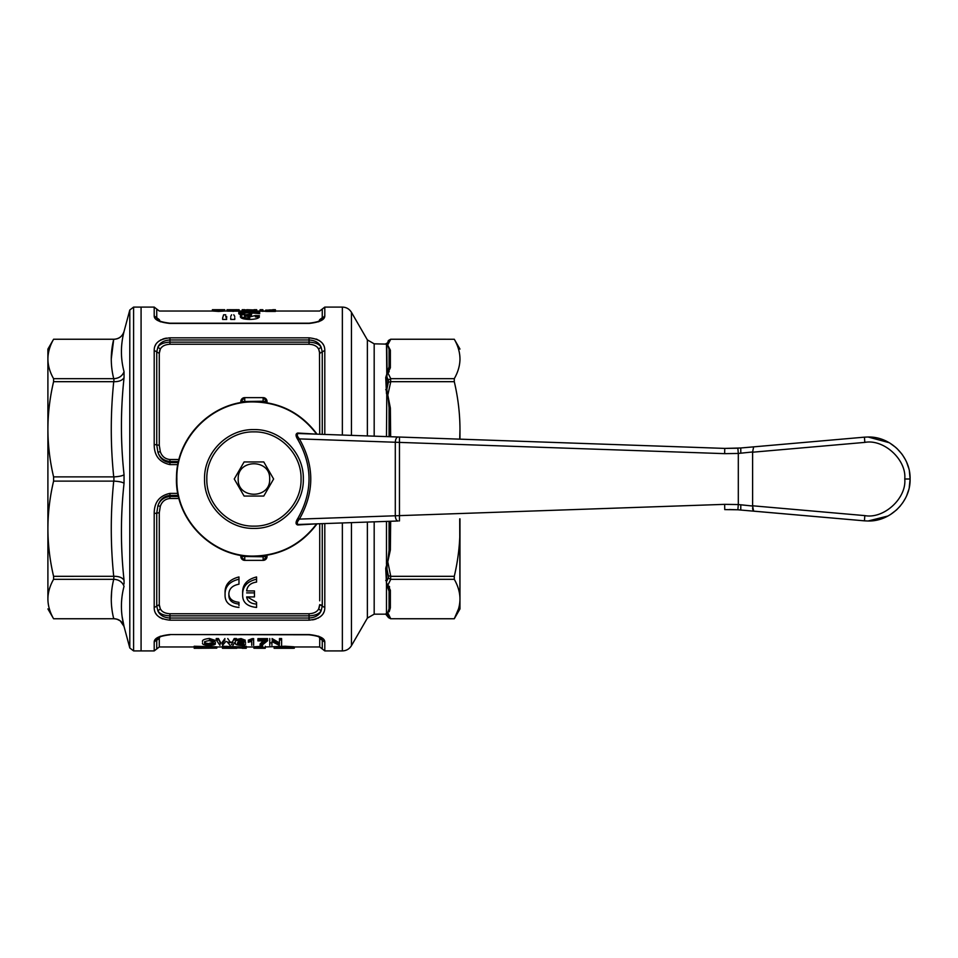 <?xml version="1.0" encoding="UTF-8"?>
<svg xmlns="http://www.w3.org/2000/svg" width="958" height="958" viewBox="0 0 958 958"><rect width="100%" height="100%" fill="white"/><g stroke="black" fill="none" stroke-linecap="round" stroke-linejoin="round"><path stroke-width="1.44" d="M263.773 496.052L273.617 479L263.773 461.948L244.098 461.948L234.255 479L244.098 496.052L263.773 496.052M269.665 479C270.635 499.298 237.237 499.298 238.207 479C237.237 458.702 270.635 458.702 269.665 479M113.343 617.108L113.906 618.748L53.588 618.76C49.852 612.186 47.96 605.612 47.9 599.025C47.9 612.198 47.9 612.198 47.9 599.025C47.948 592.475 49.84 585.913 53.588 579.315L53.588 576.321C49.852 560.478 47.96 544.611 47.9 528.72L47.9 528.756M111.679 591.074L111.272 599.025M111.595 606.103L111.894 608.905M120.325 620.928L124.049 626.472C122.265 621.479 118.888 618.892 113.906 618.748L53.588 618.748L47.9 608.917M117.092 619.239L120.277 620.892M124.025 626.388L122.109 616.521M121.738 613.276L121.666 612.378M121.415 607.3L121.415 606.39M121.702 599.672L121.846 598.223M113.727 618.748C110.457 605.6 110.457 592.463 113.727 579.315L53.588 579.315M47.9 528.72C47.96 512.805 49.852 496.939 53.588 481.12L53.588 476.88C49.852 461.038 47.96 445.171 47.9 429.28C47.96 413.377 49.852 397.51 53.588 381.679L53.588 378.685C49.852 372.123 47.96 365.549 47.9 358.975C47.96 352.376 49.852 345.802 53.588 339.252L47.9 349.083L47.9 599.025M124.049 331.456L124.049 331.516C122.265 336.521 118.888 339.108 113.906 339.252L113.906 339.252C119.043 338.928 122.42 336.33 124.049 331.456L129.797 310.009L133.593 307.087L141.077 307.087L141.077 650.913L133.593 650.913L133.593 307.087M133.593 650.913L129.797 647.991L124.049 626.544C122.42 621.67 119.043 619.072 113.906 618.76L113.906 618.748M121.738 358.675L121.666 357.969M121.415 350.544L121.582 346.76M121.582 346.664L121.666 345.634M121.834 343.838L122.037 342.03M113.727 579.315L113.906 576.309L53.588 576.321M113.906 579.315C118.888 579.614 122.265 581.937 124.049 586.284C120.552 599.469 120.552 612.869 124.049 626.484M53.588 378.685L113.727 378.685C110.457 365.537 110.457 352.4 113.727 339.252L53.588 339.252L113.727 339.252L111.272 358.975M129.797 647.991L129.797 310.009M124.049 331.516C120.552 345.131 120.552 358.531 124.049 371.716L124.049 377.715C120.552 410.156 120.552 442.5 124.049 474.761L124.049 483.239C120.552 515.5 120.552 547.844 124.049 580.285L124.049 583.985M122.624 334.629L121.51 336.007M111.595 366.04L111.679 366.926M123.941 372.051L124.037 371.728C122.361 375.991 118.972 378.314 113.906 378.685L113.727 378.685M113.727 576.321C110.457 544.587 110.457 512.853 113.727 481.12L53.588 481.12M113.906 576.309C118.972 576.285 122.361 577.602 124.049 580.285M53.588 476.88L113.727 476.88C110.457 445.147 110.457 413.413 113.727 381.679L53.588 381.679M113.727 481.12L113.906 481.12C118.888 481.383 122.265 482.09 124.049 483.239M113.906 481.12L113.906 476.88C118.972 476.593 122.361 475.886 124.049 474.761M113.727 381.679L113.906 381.691C118.888 381.763 122.265 380.446 124.049 377.715M324.798 642.04L324.798 642.111C324.846 638.232 319.601 635.705 309.051 634.555L169.949 634.555C159.411 635.705 154.154 638.232 154.202 642.111L154.202 650.913L141.077 650.913L141.077 307.087L154.202 307.087L156.741 309.051L156.741 317.757L154.202 315.972M386.781 374.147L386.481 344.545L385.727 344.102L386.864 343.443L387.439 345.012M385.727 344.102L374.183 343.826L374.183 436.165M374.183 521.835L374.183 614.174L385.727 614.174L388.373 617.455L385.727 613.898L386.781 613.551M387.08 564.585L386.481 583.865L385.727 568.31L386.781 564.442M386.481 393.702L385.727 377.536L389.068 366.746L389.068 349.191L387.679 345.012L390.756 339.252L454.284 339.252L390.648 339.24L388.373 340.545L387.08 344.341M386.781 344.449L387.08 374.159L386.864 377.045L385.727 377.536M388.732 369.68L389.068 366.746L390.361 367.764L387.918 372.925L390.756 378.685L388.373 379.979L386.864 377.045L386.864 389.259L385.727 389.69M459.72 439.147L459.972 429.28C459.924 413.461 458.032 397.594 454.284 381.679L390.648 381.679L388.373 382.23L386.864 389.259L387.439 395.834M389.068 436.68L389.068 407.677L387.918 395.582L390.361 408.06L389.068 407.677L389.367 436.692M386.481 521.403L386.481 564.298L387.679 562.298L389.068 550.323L389.367 521.308M387.918 562.418L390.756 576.321L388.373 575.77L386.864 568.741L385.727 568.31M387.918 612.988L390.756 618.748L454.284 618.748C458.032 612.15 459.924 605.588 459.972 599.025C459.924 592.475 458.032 585.913 454.284 579.315L390.648 579.315L388.373 578.021L386.864 580.955L385.727 580.464M387.679 612.952L389.068 608.809L389.068 591.254L386.481 583.865L386.481 613.455L387.679 612.988L390.361 607.827L389.068 608.809L388.744 610.941M387.08 613.659L388.373 617.443L390.648 618.748L454.284 618.76L459.972 608.917L459.72 518.853M367.369 435.926L367.369 339.898L374.183 343.826M374.183 614.174L367.369 618.102L367.369 522.074M387.08 374.159L387.439 372.674M387.679 345.048L390.361 350.173L389.068 349.191L389.068 366.746M389.068 521.32L389.068 550.323L390.361 549.94L387.679 562.298M387.08 583.841L387.439 585.326M390.756 579.315L387.918 585.075L390.361 590.236L389.068 591.254L389.068 608.809M367.369 339.898L351.454 312.332L351.454 435.375M351.454 522.625L351.454 645.668L367.369 618.102M390.361 350.173L390.361 367.764M390.756 378.685L454.284 378.685C458.032 372.087 459.924 365.525 459.972 358.975C459.924 352.412 458.032 345.85 454.284 339.252L459.972 349.083M390.361 408.06L390.66 436.74M390.756 381.679L387.679 395.702M390.66 521.26L390.361 549.94M390.756 576.321L454.284 576.321C458.032 560.406 459.924 544.539 459.972 528.72L459.972 518.841M390.361 590.236L390.361 607.827L389.211 611.755M388.505 617.647L390.756 618.748M389.104 591.721L389.415 599.828M389.595 586.991L389.211 586.308M387.918 372.925L389.211 371.692M351.454 312.332C349.359 308.967 346.329 307.219 342.365 307.087L324.798 307.087L324.798 315.889C324.846 319.768 319.589 322.295 309.051 323.445L169.949 323.445C159.399 322.295 154.154 319.768 154.202 315.889L154.202 307.087M324.798 650.913L324.798 642.111L322.259 640.243L322.259 648.949L324.798 650.913L342.365 650.913C346.329 650.781 349.359 649.033 351.454 645.668M388.373 340.557L390.756 339.252M459.972 358.975C459.972 345.802 459.972 345.802 459.972 358.975L459.972 360.364M454.284 378.685L454.284 381.679M459.972 439.159L459.972 429.28M454.284 576.321L454.284 579.315M459.972 528.72L459.972 599.109M458.499 608.917L454.284 618.748M324.798 523.559L324.798 607.588C324.846 614.856 319.589 619.048 309.051 620.173L169.949 620.173C159.399 619.048 154.154 614.856 154.202 607.588L154.202 513.512C154.154 502.375 159.411 495.657 169.949 493.382L177.865 493.382M177.865 464.618L169.949 464.618C159.399 462.343 154.154 455.637 154.202 444.488L156.741 444.883L156.741 351.885L157.902 347.095C159.854 342.736 163.866 340.365 169.949 339.982L309.051 339.982C315.146 340.365 319.158 342.736 321.098 347.095L322.259 351.885L322.259 434.345M154.202 350.412C154.154 343.144 159.411 338.952 169.949 337.827L309.051 337.827C319.601 338.952 324.846 343.144 324.798 350.412L319.721 353.346L318.691 349.119C317.11 346.149 313.889 344.533 309.051 344.245L169.949 344.245C165.111 344.533 161.89 346.149 160.309 349.119L159.279 353.346L154.202 350.412L154.202 444.488M323.325 344.712L322.774 343.85M319.84 340.952L318.81 340.282M317.709 339.695L316.164 339.036M166.405 338.114L165.674 338.246M164.824 338.437L162.836 339.036M161.267 339.707L160.321 340.21M159.136 340.964L157.926 341.934M155.639 344.772L155.064 345.946M155.675 613.288L156.226 614.15M159.16 617.048L160.19 617.718M161.291 618.305L162.836 618.964M312.595 619.886L313.326 619.754M314.176 619.563L316.164 618.964M317.733 618.293L318.679 617.79M319.864 617.036L321.074 616.066M323.361 613.228L323.936 612.054M323.349 318.87L323.888 318.26M155.651 639.13L155.064 639.812M154.202 513.512L156.741 513.117L157.902 505.848C159.854 499.597 163.866 496.124 169.949 495.43L178.284 495.43M154.202 607.588L156.741 606.115L156.741 513.117L159.279 512.722L159.279 604.654L160.309 608.881C161.89 611.851 165.111 613.467 169.949 613.755L309.051 613.755C313.889 613.467 317.11 611.851 318.691 608.881L319.721 604.654L322.259 606.115L321.098 610.905C319.146 615.264 315.134 617.635 309.051 618.018L169.949 618.018C163.854 617.635 159.842 615.264 157.902 610.905L156.741 606.115L159.279 604.654L159.507 606.701M324.798 607.588L322.259 606.115L321.098 610.905L318.691 608.881L319.469 606.821M169.949 464.618L169.949 462.57C163.854 461.864 159.842 458.391 157.902 452.152L156.741 444.883L159.279 445.278L160.309 451.685C161.89 456.379 165.111 459.002 169.949 459.517L179.014 459.517M169.949 634.555L309.051 634.795C317.793 635.896 322.163 637.465 322.163 639.513L322.259 640.243L319.721 638.375L318.691 636.196M154.202 642.111L156.837 639.513C157.004 637.417 161.363 635.849 169.949 634.795M324.798 315.889L322.163 318.487C321.996 320.583 317.637 322.151 309.051 323.205L169.949 323.205C161.207 322.104 156.837 320.535 156.837 318.487L156.741 317.757L159.279 319.625L160.309 321.804M322.163 318.487L322.259 317.781C322.259 306.165 322.259 306.165 322.259 317.757L319.721 319.625L318.691 321.804L319.721 319.625C319.721 308.165 319.721 308.165 319.721 319.625M317.361 347.335L318.691 349.119L321.098 347.095C319.182 344.102 315.158 342.449 309.051 342.138L169.949 342.138C163.842 342.449 159.818 344.102 157.902 347.095L156.741 351.885M178.523 496.507L169.949 496.507C163.842 497.19 159.818 500.304 157.902 505.848L160.309 506.315L159.279 512.722M169.949 613.755L169.949 615.862C163.842 615.551 159.818 613.898 157.902 610.905L160.309 608.881L161.639 610.665M169.949 620.173L169.949 615.862L309.051 615.862C315.158 615.551 319.182 613.898 321.098 610.905L318.691 608.881M160.309 349.119L157.902 347.095L160.309 349.119L159.531 351.179M169.949 459.517L169.949 461.493C163.842 460.81 159.818 457.696 157.902 452.152L160.309 451.685M322.259 648.949L319.721 646.973L319.721 638.375L319.721 646.973L293.088 646.973M160.309 636.196L159.279 638.375L160.309 636.196M159.279 646.973L156.741 648.949L156.741 640.243L159.279 638.375L159.279 646.973L194.175 646.973M319.493 351.299L319.721 434.261M159.507 320.643L159.279 319.625C159.279 308.165 159.279 308.165 159.279 319.625M319.493 637.357L319.721 638.375M179.014 498.483L169.949 498.483C165.111 498.998 161.89 501.621 160.309 506.315M228.866 593.014C228.722 598.451 232.087 601.552 238.973 602.307L238.973 605.731M238.973 607.456C229.561 606.486 224.914 602.307 225.07 594.942L225.07 593.014C224.735 584.763 229.369 579.41 238.973 576.956L238.973 584.188C232.028 585.554 228.663 589.146 228.866 594.942C228.734 600.319 232.111 603.36 238.973 604.079M247.236 596.93L256.564 602.307L256.564 607.456C247.14 606.486 242.506 602.307 242.649 594.942L242.649 593.014C242.314 584.763 246.948 579.41 256.564 576.956L256.564 582.069C250.577 582.955 247.284 585.901 246.649 590.918L254.457 590.918L254.457 592.882L246.649 592.882M219.969 645.333L216.233 639.944L216.233 638.567L218.472 638.567L220.579 642.471M221.993 642.579L224.914 638.567M232.111 642.447L234.195 638.567L236.422 638.567L236.422 639.944L232.95 645.333M204.677 641.597C204.126 642.65 205.635 643.309 209.191 643.572L213.287 642.411M215.442 642.579C215.071 643.453 213.047 643.944 209.383 644.051L209.383 645.381C204.329 645.201 202.042 644.387 202.521 642.962M202.521 641.609C202.054 640.064 204.353 639.022 209.407 638.471L215.167 640.363M237.225 639.333L241.021 638.567L245.296 640.231M240.841 644.051L237.512 643.716M248.254 640.195L252.421 638.567M253.631 638.567L253.631 644.004M251.75 644.004L251.75 641.381L248.254 642.267M267.617 640.722L261.965 645.333L260.085 645.333L260.085 644.004L263.199 640.878M260.085 645.333L265.737 640.878L257.93 640.878L257.93 638.651L267.617 638.651M279.329 645.333L271.916 641.597L271.916 644.004M269.761 644.004L269.761 638.567M272.048 638.567L279.461 642.878M272.048 639.944L279.461 644.219L279.461 638.567L281.604 638.567L281.604 645.333M194.175 646.243L216.783 646.842L216.783 648.159L194.175 648.291M216.783 646.973L222.436 646.973M222.436 646.243L242.23 646.973M242.23 646.243L246.266 646.243M246.266 646.973L253.93 646.973M261.606 647.56L261.606 648.291L253.93 648.243L253.93 646.794L262.899 646.243M261.606 648.291L265.246 648.291L265.246 646.243L265.246 646.973L285.173 646.243L293.914 646.806L293.914 648.111L290.274 648.135M243.943 643.285L243.943 640.195M242.53 640.974L242.53 641.632M240.41 642.794L240.41 640.794M238.997 640.195L238.997 644.004M228.746 642.59L232.938 642.59M232.938 642.147L228.375 642.147M208.377 644.004L210.724 643.489M214.448 646.973L212.748 646.973M239.141 311.051L239.141 309.733L235.716 309.721L238.602 309.829L238.602 311.146L227.573 311.146L227.573 309.829L230.387 309.721L227.034 309.733L227.034 311.051M262.983 311.182L265.701 311.254M275.401 311.434L265.701 311.422L265.701 310.105L275.401 310.117M260.061 309.721L262.983 310.009L262.983 311.326L260.061 311.027L260.061 309.721L262.803 309.709M218.592 309.853L218.616 311.29L224.783 311.027L218.592 311.434L212.401 311.027L212.401 309.709L222.364 309.709L221.226 309.901L221.226 311.206L222.364 311.027L222.34 309.709L224.759 309.709M240.961 314.966L238.793 313.805C239.548 312.763 243.152 312.26 249.607 312.284C255.439 312.272 258.84 312.715 259.786 313.625L249.451 312.775C245.38 312.787 243.176 313.134 242.829 313.817M249.128 313.661L251.918 313.565L250.84 315.745C247.14 315.709 245.008 316.116 244.446 316.978M255.343 316.894L259.39 317.002C258.325 318.487 255.115 319.301 249.763 319.433C244.254 319.313 241.129 318.511 240.41 317.014L240.41 315.661L244.829 314.08C240.925 313.805 238.901 313.266 238.793 312.476C239.512 311.446 243.116 310.943 249.607 310.967C255.439 310.943 258.828 311.386 259.786 312.296M225.717 316.152L226.675 319.433L222.639 319.433L222.639 317.805M161.734 347.239L162.656 346.449M225.07 594.942C224.795 586.715 229.429 581.47 238.973 579.195M256.564 604.079C250.721 603.708 247.415 601.325 246.649 596.93L254.457 596.93L254.457 592.882M242.649 594.942C242.386 586.715 247.02 581.47 256.564 579.195M263.127 555.868L263.127 556.766L267.054 556.43L266.755 557.939L267.054 555.293M267.054 402.707L266.755 400.061L267.054 401.57L263.127 401.234L263.127 402.132M240.817 402.707L240.817 401.57L244.745 397.63L263.127 397.63L267.054 401.57A3.94 3.94 0 0 0 263.127 397.63L267.054 401.57A3.94 3.94 0 0 0 263.127 397.63L263.127 401.234L240.817 401.57L244.745 397.63L243.248 397.941L244.745 397.63A3.94 3.94 0 0 0 240.817 401.57L240.817 402.707M240.817 556.43L263.127 556.766L263.127 560.37L264.624 560.059L263.127 560.37A3.94 3.94 0 0 0 267.054 556.43L263.127 560.37A3.94 3.94 0 0 0 267.054 556.43L263.127 560.37L244.745 560.37L240.817 556.43A3.94 3.94 0 0 0 244.745 560.37L240.817 556.43L240.817 555.293M225.777 641.561L222.555 645.333M230.124 645.333L226.842 641.501M234.195 639.944L236.422 639.944M231.453 644.746L232.111 643.788M221.993 643.92L224.914 639.944M218.472 638.567L220.579 643.812M216.233 639.944L218.472 639.944M213.023 641.92L209.299 640.639C205.766 641.046 204.222 641.824 204.677 642.962C204.15 644.015 205.659 644.674 209.191 644.914M209.407 639.86L215.167 641.728M215.442 643.92C215.011 644.806 212.999 645.297 209.383 645.381M241.021 638.567L241.021 639.944L237.225 640.71M245.296 641.609L241.021 639.944M245.571 643.872C245.763 644.734 244.182 645.237 240.841 645.381C236.674 645.129 234.938 644.387 235.608 643.165M242.721 641.046L239.237 640.902L237.488 642.878M253.631 639.944L253.631 645.333M248.254 641.561L252.421 639.944M251.75 645.333L251.75 641.381M257.93 640.04L267.617 640.04M271.916 641.597L271.916 645.333M279.461 639.944L281.604 639.944M269.761 645.333L269.761 639.944M285.233 646.913L285.233 648.219L293.088 648.291L294.31 648.207L294.31 646.89M288.825 647.967L285.233 648.219M285.173 646.243L285.173 647.56L293.914 648.111M277.425 646.542L277.425 647.847L285.173 647.56M274.12 646.973L274.12 648.291L277.425 647.847M253.93 648.111L265.246 647.56M242.23 647.56L246.266 647.56M226.735 646.243L226.735 647.56L242.23 648.075M222.436 647.56L226.735 647.56M209.85 647.584L216.783 648.159M194.175 647.56L205.347 647.56M270.659 642.89L271.916 642.89M236.806 648.291L226.483 648.291L226.483 647.56M235.692 309.709L239.141 309.733M230.543 309.709L227.034 309.733M233.117 311.434L233.117 310.117L227.573 309.829M238.602 309.829L233.117 310.117M253.894 311.434L253.894 310.117L247.032 309.709L254.038 309.961M244.889 311.434L244.889 310.117L242.194 310.117M247.032 309.709L244.889 310.117M256.732 310.117L253.894 310.117M218.592 310.117L212.401 309.709M238.793 313.805L238.793 312.476M249.763 318.056C244.302 317.948 241.188 317.146 240.41 315.661M250.84 315.745L250.84 314.392C247.164 314.344 245.032 314.763 244.446 315.625L249.631 316.918L255.343 315.529L259.39 315.637M251.475 315.745L250.84 314.392M251.918 313.565L251.475 314.404M249.451 312.775L249.451 311.458C245.404 311.446 243.188 311.793 242.829 312.476M255.75 312.368L249.451 311.458M230.722 316.439L231.597 314.799M233.776 314.799L234.758 316.439M222.639 318.056L223.585 314.799L225.717 314.799M226.675 316.439L226.675 318.056M244.889 311.015L239.237 311.015M243.679 643.896L240.697 644.914L237.488 643.86L240.626 642.794L243.679 643.896M274.132 648.291L293.088 648.291M246.266 648.291L242.23 648.291M222.436 648.291L226.483 648.291M198.21 647.859L212.748 648.159L198.21 648.291M236.722 309.733L229.453 309.733M229.992 309.829L236.183 309.829L229.992 309.829M272.707 309.973L268.959 309.973M218.616 309.973L214.82 309.709M264.624 397.941L263.127 397.63L264.624 397.941M241.117 400.061L240.817 401.57L241.117 400.061M240.626 641.429L243.679 642.543L240.697 643.572M205.814 648.291L205.814 646.973M209.359 647.871L209.359 646.566L205.731 646.542L205.731 647.859M209.215 644.985L210.018 642.962L210.018 644.315M233.057 309.745L233.057 311.063M265.905 311.266L262.755 311.027M317.002 523.834L297.746 524.972C295.447 524.301 295.495 522.086 297.878 518.35C312.727 492.053 312.727 465.827 297.878 439.65C295.495 435.914 295.447 433.699 297.746 433.028L317.002 434.166L297.746 433.028M398.109 437.004C396.48 437.267 395.546 439.015 395.295 442.249L299.387 438.896C314.559 465.636 314.559 492.364 299.387 519.104C296.908 522.086 296.609 523.882 298.489 524.481L398.109 520.996C396.48 520.733 395.546 518.985 395.295 515.751L395.295 442.249L724.655 453.649L738.307 453.445L752.617 451.972L753.635 446.859L864.451 437.159L740.762 447.985L724.751 448.404L298.489 433.519C296.609 434.118 296.908 435.902 299.387 438.896L297.878 439.65M729.325 509.512L737.864 509.788L724.751 509.596L724.655 504.351L299.387 519.104L297.878 518.35M298.489 524.481L297.746 524.972M253.93 431.878C279.113 431.232 301.71 453.817 301.052 479C301.71 504.183 279.113 526.768 253.93 526.122C228.758 526.768 206.162 504.183 206.82 479C206.162 453.817 228.758 431.232 253.93 431.878M317.002 434.166L399.69 437.052M399.462 520.948L399.462 437.052M724.655 453.649L724.751 448.404L737.864 448.212L738.307 453.445L738.307 504.555L724.655 504.351L738.307 504.555L737.864 509.788L864.451 520.841L753.635 511.141L752.617 506.028L738.307 504.555M752.605 451.936L752.617 506.028L740.809 504.782L740.762 510.015M752.617 457.541L752.617 452.212L864.811 442.392L864.451 437.159L868.104 437.004L864.451 437.159M887.91 516.027L868.104 520.996L864.451 520.841L868.104 520.996C890.545 521.571 910.675 501.441 910.1 479L904.759 479C906.675 498.256 883.827 519.2 864.811 515.608L752.617 505.788L752.617 500.459M752.784 509.668L752.581 507.979M909.274 487.263L910.1 479C910.675 456.559 890.545 436.429 868.104 437.004L889.252 442.716M890.365 514.614L896.425 510.003M896.52 509.919L900.304 505.968M902.735 502.758L905.262 498.555M906.807 495.298L908.603 490.101M910.1 479L909.405 471.408M908.603 467.899L906.807 462.702M905.25 459.409L902.496 454.906M901.921 454.092L896.844 448.38M896.005 447.614L889.766 443.027M316.93 523.99C301.147 544.946 280.155 555.76 253.93 556.418C212.568 557.484 175.458 520.362 176.523 479C175.458 437.638 212.568 400.516 253.93 401.582C213.897 400.624 177.529 435.315 176.607 475.348C173.422 517.955 211.227 557.592 253.93 556.418C280.179 555.748 301.195 544.922 316.966 523.942L317.062 523.834M113.906 381.691L113.906 378.685M386.481 436.597L386.781 393.558M388.373 382.23L388.373 379.979M388.373 578.021L388.373 575.77M390.648 381.679L390.648 378.685M390.648 579.315L390.648 576.321M342.365 307.087L342.365 435.052M342.365 522.948L342.365 650.913M324.798 350.412L324.798 434.441M169.949 493.382L169.949 498.483M309.051 620.173L309.051 613.755M322.259 523.655L322.259 606.115L321.337 605.061M309.051 337.827L309.051 344.245M169.949 337.827L169.949 344.245M178.284 462.57L169.949 462.57L169.949 461.493L178.523 461.493M319.721 600.822L319.721 523.739M159.279 353.346L159.279 445.278M319.721 604.654L321.313 605.049M227.741 638.567L229.908 641.656M241.141 640.77C244.314 641.082 245.787 641.656 245.571 642.531M234.758 317.805L234.758 319.433L230.722 319.433L230.722 317.805M269.006 311.434L269.006 310.117M244.745 402.132L244.745 397.63A3.94 3.94 0 0 0 240.817 401.57M244.745 560.37L244.745 555.868M253.93 401.582C280.179 402.252 301.195 413.078 316.966 434.058M316.152 524.469C300.441 544.898 279.7 555.436 253.93 556.059C212.76 557.125 175.805 520.182 176.871 479C175.805 437.818 212.76 400.875 253.93 401.941C279.7 402.564 300.441 413.102 316.152 433.531M253.93 429.603C280.335 428.921 304.009 452.607 303.327 479C304.009 505.393 280.335 529.079 253.93 528.397C227.537 529.079 203.862 505.393 204.545 479C203.862 452.607 227.537 428.921 253.93 429.603M740.809 453.218L740.762 447.985L753.635 446.859M904.759 479C906.675 459.744 883.827 438.8 864.811 442.392M864.811 515.608L864.451 520.841M113.906 339.24L53.588 339.24M386.864 343.18L385.727 343.826M154.202 650.913L156.741 648.949M324.798 307.087L319.721 311.027L275.401 311.027M212.401 311.027L159.279 311.027L156.741 309.051M260.061 311.027L256.732 311.027M246.17 311.027L244.889 311.027M242.194 311.027L238.602 311.027M227.573 311.027L224.759 311.027M256.732 309.709L254.038 309.709M244.889 309.709L242.194 309.709M275.401 309.709L272.707 309.709M265.701 311.027L262.983 311.027M221.226 311.027L218.616 311.027"/></g></svg>
